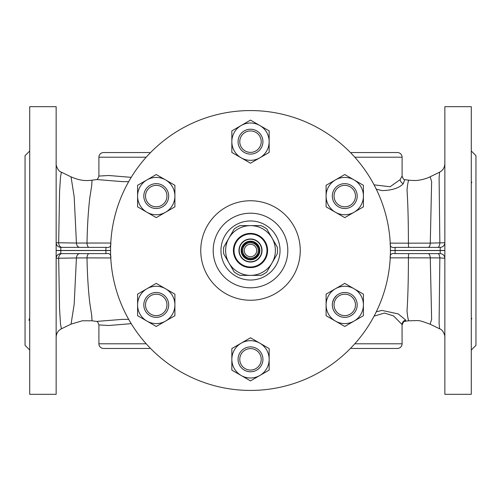 <?xml version="1.0" encoding="UTF-8"?>
<svg xmlns="http://www.w3.org/2000/svg" width="501" height="501" viewBox="0 0 501 501"><rect width="100%" height="100%" fill="white"/><g stroke="black" fill="none" stroke-linecap="round" stroke-linejoin="round"><path stroke-width="0.75" d="M471.861 318.868L471.284 317.74L471.284 323.853M471.284 177.147L471.284 183.26M29.716 323.853L29.716 317.74L28.939 320.327M29.716 183.26L29.716 177.147M250.5 259.831A9.331 9.331 0 0 0 259.831 250.5A9.331 9.331 0 0 0 250.5 241.169A9.331 9.331 0 0 0 241.169 250.5A9.331 9.331 0 0 0 250.5 259.831A9.331 9.331 0 0 0 259.831 250.5A9.331 9.331 0 0 0 250.5 241.169A9.331 9.331 0 0 1 259.831 250.5A9.331 9.331 0 0 1 250.5 259.831M257.495 253.888L257.495 255.416A8.555 8.555 0 0 1 255.416 257.495L253.888 257.495M253.888 243.505L255.416 243.505A8.555 8.555 0 0 1 257.495 245.584L257.495 247.112M250.5 242.728A7.772 7.772 0 0 1 258.272 250.5A7.772 7.772 0 0 1 250.5 258.272A7.772 7.772 0 0 1 242.728 250.5A7.772 7.772 0 0 1 250.5 242.728M250.5 256.719A6.219 6.219 0 0 0 256.719 250.5A6.219 6.219 0 0 0 250.5 244.281A6.219 6.219 0 0 0 244.281 250.5A6.219 6.219 0 0 0 250.5 256.719M250.5 239.227A11.272 11.272 0 0 1 261.772 250.5A11.272 11.272 0 0 1 250.5 261.772A11.272 11.272 0 0 1 239.227 250.5A11.272 11.272 0 0 1 250.5 239.227M250.5 262.042A11.542 11.542 0 0 0 262.042 250.5A11.542 11.542 0 0 0 250.5 238.958A11.542 11.542 0 0 0 238.958 250.5A11.542 11.542 0 0 0 250.5 262.042M235.727 276.082A29.54 29.54 0 0 0 276.082 265.273A29.54 29.54 0 0 0 265.273 224.918A29.54 29.54 0 0 0 224.918 235.727A29.54 29.54 0 0 0 235.727 276.082M231.844 282.815A37.318 37.318 0 0 0 282.815 269.156A37.318 37.318 0 0 0 269.156 218.185A37.318 37.318 0 0 0 218.185 231.844A37.318 37.318 0 0 0 231.844 282.815M180.535 371.686A139.936 139.936 0 0 0 371.686 320.465A139.936 139.936 0 0 0 320.465 129.314A139.936 139.936 0 0 0 129.314 180.535A139.936 139.936 0 0 0 180.535 371.686A139.936 139.936 0 0 1 250.5 110.564M250.5 234.023A16.477 16.477 0 0 1 266.977 250.5A16.477 16.477 0 0 1 250.5 266.977A16.477 16.477 0 0 1 234.023 250.5A16.477 16.477 0 0 1 250.5 234.023M250.5 233.397A17.103 17.103 0 0 1 267.603 250.5A17.103 17.103 0 0 1 250.5 267.603A17.103 17.103 0 0 1 233.397 250.5A17.103 17.103 0 0 1 250.5 233.397M259.787 364.703A10.728 10.728 0 0 1 245.139 368.63A10.728 10.728 0 0 1 241.213 353.975A10.728 10.728 0 0 1 255.861 350.049A10.728 10.728 0 0 1 259.787 364.703M261.272 365.555A12.437 12.437 0 0 1 244.281 370.107A12.437 12.437 0 0 1 239.728 353.117A12.437 12.437 0 0 1 256.719 348.564A12.437 12.437 0 0 1 261.272 365.555M156.243 315.643A10.728 10.728 0 0 1 145.515 304.921A10.728 10.728 0 0 1 156.243 294.193A10.728 10.728 0 0 1 166.971 304.921A10.728 10.728 0 0 1 156.243 315.643M156.243 317.358A12.437 12.437 0 0 1 143.806 304.921A12.437 12.437 0 0 1 156.243 292.478A12.437 12.437 0 0 1 168.68 304.921A12.437 12.437 0 0 1 156.243 317.358M146.956 201.446A10.728 10.728 0 0 1 150.882 186.792A10.728 10.728 0 0 1 165.53 190.718A10.728 10.728 0 0 1 161.604 205.372A10.728 10.728 0 0 1 146.956 201.446M145.472 202.298A12.437 12.437 0 0 1 150.024 185.307A12.437 12.437 0 0 1 167.015 189.86A12.437 12.437 0 0 1 162.462 206.85A12.437 12.437 0 0 1 145.472 202.298M344.757 185.357A10.728 10.728 0 0 1 355.485 196.079A10.728 10.728 0 0 1 344.757 206.807A10.728 10.728 0 0 1 334.029 196.079A10.728 10.728 0 0 1 344.757 185.357M344.757 183.642A12.437 12.437 0 0 1 357.194 196.079A12.437 12.437 0 0 1 344.757 208.522A12.437 12.437 0 0 1 332.32 196.079A12.437 12.437 0 0 1 344.757 183.642M354.044 299.554A10.728 10.728 0 0 1 350.118 314.208A10.728 10.728 0 0 1 335.47 310.282A10.728 10.728 0 0 1 339.396 295.628A10.728 10.728 0 0 1 354.044 299.554M355.528 298.702A12.437 12.437 0 0 1 350.976 315.693A12.437 12.437 0 0 1 333.985 311.14A12.437 12.437 0 0 1 338.538 294.15A12.437 12.437 0 0 1 355.528 298.702M241.213 136.297A10.728 10.728 0 0 1 255.861 132.37A10.728 10.728 0 0 1 259.787 147.025A10.728 10.728 0 0 1 245.139 150.951A10.728 10.728 0 0 1 241.213 136.297M239.728 135.445A12.437 12.437 0 0 1 256.719 130.893A12.437 12.437 0 0 1 261.272 147.883A12.437 12.437 0 0 1 244.281 152.436A12.437 12.437 0 0 1 239.728 135.445M332.539 302.585L333.985 298.702A96.399 96.399 0 0 1 333.985 298.702L336.628 295.502M471.284 150.989L475.95 155.654L475.95 345.346L471.284 350.011M471.297 183.247L471.861 182.132M29.716 150.989L25.05 155.654L25.05 345.346L29.716 350.011M374.078 184.85L390.091 186.76L400.111 179.665L402.096 176.058L402.096 157.208A4.666 4.666 0 0 0 397.431 152.548L352.341 152.548A4.666 4.666 0 0 0 350.719 152.836M150.281 152.836A4.666 4.666 0 0 0 148.659 152.548L103.569 152.548A4.666 4.666 0 0 0 98.904 157.208L98.904 176.07L108.767 175.5L131.212 177.348M350.719 348.164A4.666 4.666 0 0 0 352.341 348.452L397.431 348.452A4.666 4.666 0 0 0 402.096 343.792L402.046 324.542L393.542 315.912L384.48 313.044L374.078 316.15M131.212 323.652L108.792 325.5L98.904 324.93L98.904 343.792A4.666 4.666 0 0 0 103.569 348.452L148.659 348.452A4.666 4.666 0 0 0 150.281 348.164M376.289 311.81L382 310.42L398.251 313.92L405.766 320.101L404.764 321.366M98.904 324.93C98.071 322.412 97.313 321.241 96.63 321.417L122.319 319.381L128.669 319.344M402.096 176.058C403.048 178.788 403.919 179.978 404.708 179.621L403.305 183.685C399.147 188.082 392.045 190.38 382 190.58L376.289 189.19M444.85 106.675L471.284 106.675L471.284 394.325L444.85 394.325L444.85 106.675M56.15 394.325L56.15 106.675L29.716 106.675L29.716 394.325L56.15 394.325M128.669 181.656L122.319 181.619L96.818 179.552L92.04 180.197C86.592 180.792 80.911 181.149 71.048 176.866L74.173 196.711L76.428 243.041L110.765 243.035M91.67 186.028C92.171 178.25 92.165 178.25 91.652 186.021L89.848 197.469C88.295 210.445 87.343 225.663 86.999 243.117A4.666 2.136 -90 0 0 89.128 247.388M390.241 243.135L408.403 243.173C408.403 221.799 407.939 204.026 407.025 189.841C407.626 183.986 408.221 180.798 408.816 180.279L408.791 180.178C413.244 180.579 416.237 180.623 417.771 180.31C417.665 180.466 425.412 179.314 430.115 176.79L431.63 181.625L430.278 243.129L444.85 242.728C444.556 245.54 443.003 247.093 440.191 247.388L395.064 247.388A144.601 144.601 0 0 1 395.101 250.462L440.191 250.462L440.191 247.388A4.666 4.666 0 0 0 440.254 247.388M444.85 250.462L440.191 250.462M395.064 247.388C391.387 248.001 389.772 246.442 390.216 242.728M395.101 250.462L390.436 250.462M60.746 247.388A4.666 4.666 0 0 0 60.809 247.388L60.809 250.462L105.899 250.462A144.601 144.601 0 0 1 105.936 247.388L60.809 247.388C57.997 247.093 56.444 245.54 56.15 242.728L76.428 243.041A4.666 3.407 -90 0 0 79.828 247.388M60.809 250.462L56.15 250.462M110.784 242.728C111.235 246.436 109.619 247.989 105.936 247.388L106.556 247.388L105.936 247.388M110.564 250.462L105.899 250.462M402.096 324.942L402.096 324.942C403.38 321.924 404.257 320.734 404.708 321.379L408.816 320.721C408.221 320.214 407.62 317.027 407.012 311.159C407.939 296.936 408.403 279.157 408.409 257.827L390.241 257.865M110.765 257.965L86.999 257.883C87.343 275.343 88.295 290.555 89.854 303.531L91.645 314.979C92.171 322.757 92.178 322.75 91.67 314.972M437.686 247.388A4.666 2.167 90 0 0 439.847 243.11L439.101 177.83L439.596 172.2L441.757 170.747L443.429 168.756L444.506 166.332L444.85 163.808M408.872 247.388A4.666 0.47 90 0 1 408.403 243.173L430.278 243.129A4.666 2.167 90 0 1 428.117 247.388M56.15 250.538L110.564 250.538M62.074 253.612A4.666 3.407 -90 0 0 58.673 257.977L59.563 309.042L60.496 323.965L61.41 328.8L71.048 324.134L74.173 304.295L76.428 257.959L56.15 258.272C56.444 255.46 57.997 253.907 60.809 253.612L105.936 253.612C109.613 252.999 111.228 254.558 110.784 258.272M390.436 250.538L444.85 250.538M440.254 253.612A4.666 4.666 0 0 0 440.191 253.612L394.444 253.612M71.048 176.866L61.41 172.2L60.502 177.028L59.563 191.946L58.673 243.023A4.666 3.407 -90 0 0 62.074 247.388M439.596 328.8L439.095 323.183L439.847 257.89L430.278 257.871L431.624 319.35L430.121 324.21L439.596 328.8C443.31 329.633 445.289 336.547 444.85 337.192L444.85 337.192M440.191 250.538L440.191 253.612C443.003 253.907 444.556 255.46 444.85 258.272L439.847 257.89A4.666 2.167 90 0 0 437.686 253.612M428.117 253.612A4.666 2.167 90 0 1 430.278 257.871L408.409 257.827A4.666 0.47 90 0 1 408.872 253.612M89.128 253.612A4.666 2.136 -90 0 0 86.999 257.883L76.428 257.959A4.666 3.407 -90 0 1 79.828 253.612M390.216 258.272C389.765 254.564 391.381 253.011 395.064 253.612A144.601 144.601 0 0 0 395.101 250.538M60.809 250.538L60.809 253.612A4.666 4.666 0 0 0 60.746 253.612M98.904 176.07L98.904 176.07C98.165 178.356 97.407 179.521 96.63 179.583M259.831 125.507L269.156 130.893L269.156 141.664A18.656 18.656 0 0 1 259.831 157.821L250.5 163.207L241.169 157.821A18.656 18.656 0 0 0 259.831 157.821L269.156 152.436L269.156 141.664A18.656 18.656 0 0 0 241.169 125.507L250.5 120.115L259.831 125.507M231.844 152.436L241.169 157.821A18.656 18.656 0 0 1 241.169 125.507L231.844 130.893L231.844 152.436M354.088 321.078L344.757 326.464L335.426 321.078A18.656 18.656 0 0 1 326.101 304.921L326.101 294.15L335.426 288.758A18.656 18.656 0 0 0 326.101 304.921L326.101 315.693L335.426 321.078A18.656 18.656 0 0 0 363.413 304.921L363.413 315.693L354.088 321.078M344.757 283.372L335.426 288.758A18.656 18.656 0 0 1 363.413 304.921L363.413 294.15L344.757 283.372M363.413 196.079L363.413 206.85L354.088 212.242A18.656 18.656 0 0 1 335.426 212.242L326.101 206.85L326.101 196.079A18.656 18.656 0 0 0 335.426 212.242L344.757 217.628L354.088 212.242A18.656 18.656 0 0 0 354.088 179.922L363.413 185.307L363.413 196.079M326.101 185.307L326.101 196.079A18.656 18.656 0 0 1 354.088 179.922L344.757 174.536L326.101 185.307M146.912 179.922L156.243 174.536L165.574 179.922A18.656 18.656 0 0 1 174.899 196.079L174.899 206.85L165.574 212.242A18.656 18.656 0 0 0 174.899 196.079L174.899 185.307L165.574 179.922A18.656 18.656 0 0 0 137.587 196.079L137.587 185.307L146.912 179.922M156.243 217.628L165.574 212.242A18.656 18.656 0 0 1 137.587 196.079L137.587 206.85L156.243 217.628M137.587 304.921L137.587 294.15L146.912 288.758A18.656 18.656 0 0 1 165.574 288.758L174.899 294.15L174.899 304.921A18.656 18.656 0 0 0 165.574 288.758L156.243 283.372L146.912 288.758A18.656 18.656 0 0 0 146.912 321.078L137.587 315.693L137.587 304.921M174.899 315.693L174.899 304.921A18.656 18.656 0 0 1 146.912 321.078L156.243 326.464L174.899 315.693M241.169 375.493L231.844 370.107L231.844 359.336A18.656 18.656 0 0 1 241.169 343.179L250.5 337.793L259.831 343.179A18.656 18.656 0 0 0 241.169 343.179L231.844 348.564L231.844 359.336A18.656 18.656 0 0 0 259.831 375.493L250.5 380.885L241.169 375.493M269.156 348.564L259.831 343.179A18.656 18.656 0 0 1 259.831 375.493L269.156 370.107L269.156 348.564M250.5 275.375A24.875 24.875 0 0 1 228.957 238.063A24.875 24.875 0 0 1 272.043 238.063A24.875 24.875 0 0 1 250.5 275.375L260.933 275.375A26.979 26.979 0 0 0 266.826 271.974L277.26 253.901A26.979 26.979 0 0 0 277.26 247.099L266.826 229.026A26.979 26.979 0 0 0 260.933 225.625L240.067 225.625A26.979 26.979 0 0 0 234.174 229.026L223.74 247.099A26.979 26.979 0 0 0 223.74 253.901L234.174 271.974A26.979 26.979 0 0 0 240.067 275.375L250.5 275.375M247.112 243.505L245.584 243.505A8.555 8.555 0 0 0 243.505 245.584L243.505 247.112M243.505 253.888L243.505 255.416A8.555 8.555 0 0 0 245.584 257.495L247.112 257.495M250.5 259.186A8.686 8.686 0 0 0 259.186 250.5A8.686 8.686 0 0 0 250.5 241.814A8.686 8.686 0 0 0 241.814 250.5A8.686 8.686 0 0 0 250.5 259.186M225.625 293.586A49.756 49.756 0 0 1 207.414 225.625A49.756 49.756 0 0 1 275.375 207.414A49.756 49.756 0 0 1 293.586 275.375A49.756 49.756 0 0 1 225.625 293.586M402.096 157.208L354.802 157.208M146.198 157.208L98.904 157.208M354.802 343.792L402.096 343.792M98.904 343.792L146.198 343.792M405.766 320.101A4.666 4.54 -14.4 0 0 402.046 324.542M400.111 179.665A4.666 4.052 -134.9 0 0 403.305 183.685M105.936 253.612A144.601 144.601 0 0 1 105.899 250.538M96.812 321.448L92.04 320.803L82.339 320.778L71.048 324.134M404.708 179.621L408.791 180.178M430.115 176.79L439.596 172.2M61.41 328.8C58.053 330.597 56.3 333.397 56.15 337.198M61.41 172.2C57.709 171.298 55.717 164.604 56.15 163.802M408.791 320.822C420.79 320.527 417.621 319.744 430.121 324.21"/></g></svg>
